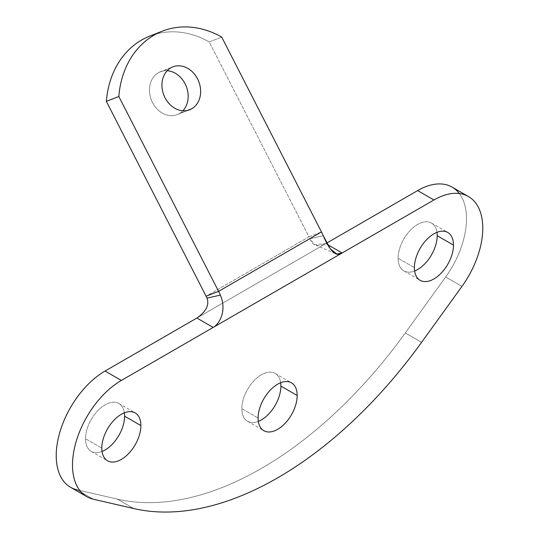 <?xml version="1.0" encoding="UTF-8"?>
<svg xmlns="http://www.w3.org/2000/svg" width="539" height="539" viewBox="0 0 539 539"><rect width="100%" height="100%" fill="white"/><g stroke="black" fill="none" stroke-linecap="round" stroke-linejoin="round"><path stroke-width="0.4" stroke-dasharray="2.69 2.02" d="M325.832 243.588L196.89 318.037L325.832 243.588L327.712 244.672L325.832 243.588L326.809 243.028L325.832 243.588C317.518 247.273 312.209 245.649 309.898 238.71L323.272 235.711L309.898 238.71L314.736 244.693L325.832 243.588M452.187 187.154A69.073 39.879 -60 0 1 445.665 276.999L405.301 332.94A354.911 204.908 -60 0 1 117.414 499.148L77.05 489.816L117.414 499.148A354.911 204.908 120 0 0 405.301 332.94L445.665 276.999A69.073 39.879 120 0 0 459.356 193.541M431.469 223.045A27.63 15.954 -60 0 0 410.179 230.449A27.63 15.954 -60 0 0 398.119 258.255L414.397 267.654L398.119 258.255A27.63 15.954 -60 0 0 403.839 270.901A27.63 15.954 -60 0 0 414.632 271.009A27.63 15.954 -60 0 1 398.119 258.255A27.63 15.954 -60 0 1 416.142 225.356A27.63 15.954 -60 0 1 436.954 232.343A27.63 15.954 -60 0 0 431.469 223.045L447.747 232.444M118.883 403.516A27.63 15.954 -60 0 0 97.586 410.92A27.63 15.954 -60 0 0 85.526 438.726L101.81 448.125L85.526 438.726A27.63 15.954 -60 0 0 91.253 451.372A27.63 15.954 -60 0 0 102.046 451.48A27.63 15.954 -60 0 1 85.526 438.726A27.63 15.954 -60 0 1 103.549 405.827A27.63 15.954 -60 0 1 124.368 412.813A27.63 15.954 -60 0 0 118.883 403.516L135.161 412.921M275.173 373.439A27.63 15.954 -60 0 0 253.882 380.844A27.63 15.954 -60 0 0 241.822 408.65L258.107 418.048L241.822 408.65A27.63 15.954 -60 0 0 247.542 421.296A27.63 15.954 -60 0 0 258.336 421.404A27.63 15.954 -60 0 1 241.822 408.65A27.63 15.954 -60 0 1 259.845 375.75A27.63 15.954 -60 0 1 280.664 382.737A27.63 15.954 -60 0 0 275.173 373.439L291.458 382.838M149.889 36.052A92.095 74.908 -111.4 0 1 209.247 41.968L221.718 37.09L209.247 41.968L308.995 236.83L206.107 296.234L308.995 236.83L209.247 41.968A92.095 74.908 68.6 0 0 156.256 33.95M160.42 71.748A23.022 18.73 -111.4 0 0 158.351 72.745L170.823 67.86L158.351 72.745A23.022 18.73 -111.4 0 0 151.924 101.319A23.022 18.73 -111.4 0 0 177.21 114.625A23.022 18.73 -111.4 0 0 179.278 113.628L187.484 110.421L179.278 113.628A23.022 18.73 -111.4 0 0 182.889 110.771A23.022 18.73 -111.4 0 1 179.278 113.628A23.022 18.73 -111.4 0 1 152.537 102.585A23.022 18.73 -111.4 0 1 158.351 72.745A23.022 18.73 -111.4 0 1 167.211 70.724A23.022 18.73 -111.4 0 0 160.42 71.748L172.891 66.863M308.995 236.83L321.466 231.945L308.995 236.83A23.022 13.293 60 0 1 309.898 238.71M445.665 276.999L461.95 286.398L445.665 276.999M405.301 332.94L421.586 342.339L405.301 332.94M117.414 499.148L133.699 508.553L117.414 499.148M77.05 489.816L93.335 499.215L77.05 489.816A69.073 39.879 -60 0 1 70.528 487.263M335.298 253.539L316.123 245.353M403.839 270.901L420.117 280.3M91.253 451.372L107.53 460.771M247.542 421.296L263.827 430.695M177.21 114.625L189.681 109.747"/><path stroke-width="0.81" d="M156.256 33.95A92.095 74.908 68.6 0 0 106.358 101.379L206.107 296.234A23.022 13.293 -120 0 1 207.003 298.114A23.022 13.293 -120 0 0 206.107 296.234L218.578 291.35A46.051 26.586 60 0 1 220.377 295.116L207.003 298.114C209.482 304.959 206.107 311.596 196.89 318.037C206.107 311.596 209.482 304.959 207.003 298.114L220.377 295.116C227.317 311.475 218.834 324.465 213.168 327.436L196.89 318.037L213.168 327.436L121.349 380.446L105.065 371.048L121.349 380.446A69.073 39.879 120 0 0 76.221 441.313A69.073 39.879 120 0 0 86.813 496.662L70.528 487.263A69.073 39.879 -60 0 1 59.944 431.914A69.073 39.879 -60 0 1 105.065 371.048L196.89 318.037L105.065 371.048A69.073 39.879 120 0 0 58.481 437.378A69.073 39.879 120 0 0 77.05 489.816M459.356 193.541A69.073 39.879 120 0 0 417.651 190.577L326.809 243.028L417.651 190.577L433.935 199.976L342.11 252.986L336.922 254.078L330.4 248.957L323.272 235.711A46.051 26.586 -120 0 0 321.466 231.945L221.718 37.09A92.095 74.908 68.6 0 0 162.36 31.168A92.095 74.908 68.6 0 0 118.829 96.494L218.578 291.35L206.107 296.234L106.358 101.379L118.829 96.494L106.358 101.379A92.095 74.908 -111.4 0 1 149.889 36.052L162.36 31.168M436.954 232.343A27.63 15.954 -60 0 1 437.19 235.698A27.63 15.954 -60 0 1 414.632 271.009A27.63 15.954 -60 0 0 437.19 235.698L453.474 245.097A27.63 15.954 -60 0 1 433.935 278.933A27.63 15.954 -60 0 1 414.397 267.654A27.63 15.954 -60 0 1 433.935 233.818A27.63 15.954 -60 0 1 453.474 245.097A27.63 15.954 120 0 0 447.747 232.444A27.63 15.954 120 0 0 426.457 239.848A27.63 15.954 120 0 0 414.397 267.654A27.63 15.954 120 0 0 420.117 280.3A27.63 15.954 120 0 0 441.414 272.902A27.63 15.954 120 0 0 453.474 245.097L437.19 235.698A27.63 15.954 -60 0 0 436.954 232.343M124.368 412.813A27.63 15.954 -60 0 1 124.603 416.169A27.63 15.954 -60 0 1 102.046 451.48A27.63 15.954 -60 0 0 124.603 416.169L140.881 425.567A27.63 15.954 -60 0 1 121.349 459.403A27.63 15.954 -60 0 1 101.81 448.125A27.63 15.954 -60 0 1 121.349 414.289A27.63 15.954 -60 0 1 140.881 425.567A27.63 15.954 120 0 0 135.161 412.921A27.63 15.954 120 0 0 113.87 420.319A27.63 15.954 120 0 0 101.81 448.125A27.63 15.954 120 0 0 107.53 460.771A27.63 15.954 120 0 0 128.821 453.373A27.63 15.954 120 0 0 140.881 425.567L124.603 416.169A27.63 15.954 -60 0 0 124.368 412.813M280.664 382.737A27.63 15.954 -60 0 1 280.893 386.086A27.63 15.954 -60 0 1 258.336 421.404A27.63 15.954 -60 0 0 280.893 386.086L297.178 395.491A27.63 15.954 -60 0 1 277.639 429.327A27.63 15.954 -60 0 1 258.107 418.048A27.63 15.954 -60 0 1 277.639 384.206A27.63 15.954 -60 0 1 297.178 395.491A27.63 15.954 120 0 0 291.458 382.838A27.63 15.954 120 0 0 270.167 390.243A27.63 15.954 120 0 0 258.107 418.048A27.63 15.954 120 0 0 263.827 430.695A27.63 15.954 120 0 0 285.118 423.29A27.63 15.954 120 0 0 297.178 395.491L280.893 386.086A27.63 15.954 -60 0 0 280.664 382.737M167.211 70.724A23.022 18.73 -111.4 0 1 186.251 86.361A23.022 18.73 -111.4 0 1 182.889 110.771A23.022 18.73 -111.4 0 0 186.251 86.361A23.022 18.73 -111.4 0 0 167.211 70.724M327.712 244.672L342.11 252.986L327.712 244.672M417.651 190.577A69.073 39.879 -60 0 1 452.187 187.154L468.472 196.553A69.073 39.879 120 0 0 433.935 199.976L417.651 190.577M86.813 496.662A69.073 39.879 120 0 0 93.335 499.215L133.699 508.553A354.911 204.908 120 0 0 421.586 342.339L461.95 286.398A69.073 39.879 120 0 0 468.472 196.553M218.578 291.35L321.466 231.945L221.718 37.09A92.095 74.908 68.6 0 0 118.829 96.494L218.578 291.35L321.466 231.945A46.051 26.586 60 0 1 323.272 235.711C330.009 251.545 336.289 257.298 342.11 252.986L213.168 327.436C218.834 324.465 227.317 311.475 220.377 295.116A46.051 26.586 -120 0 0 218.578 291.35M170.823 67.86A23.022 18.73 -111.4 0 1 197.57 78.903A23.022 18.73 -111.4 0 1 191.749 108.75A23.022 18.73 -111.4 0 1 165.008 97.707A23.022 18.73 -111.4 0 1 170.823 67.86A23.022 18.73 68.6 0 0 164.395 96.434A23.022 18.73 68.6 0 0 189.681 109.747A23.022 18.73 68.6 0 0 191.749 108.75A23.022 18.73 68.6 0 0 198.177 80.176A23.022 18.73 68.6 0 0 172.891 66.863A23.022 18.73 68.6 0 0 170.823 67.86M342.11 252.986L121.349 380.446A69.073 39.879 120 0 0 74.766 446.777A69.073 39.879 120 0 0 93.335 499.215L133.699 508.553A354.911 204.908 120 0 0 421.586 342.339L461.95 286.398A69.073 39.879 120 0 0 480.519 212.521A69.073 39.879 120 0 0 433.935 199.976L342.11 252.986M187.484 110.421L191.749 108.75L187.484 110.421"/></g></svg>
